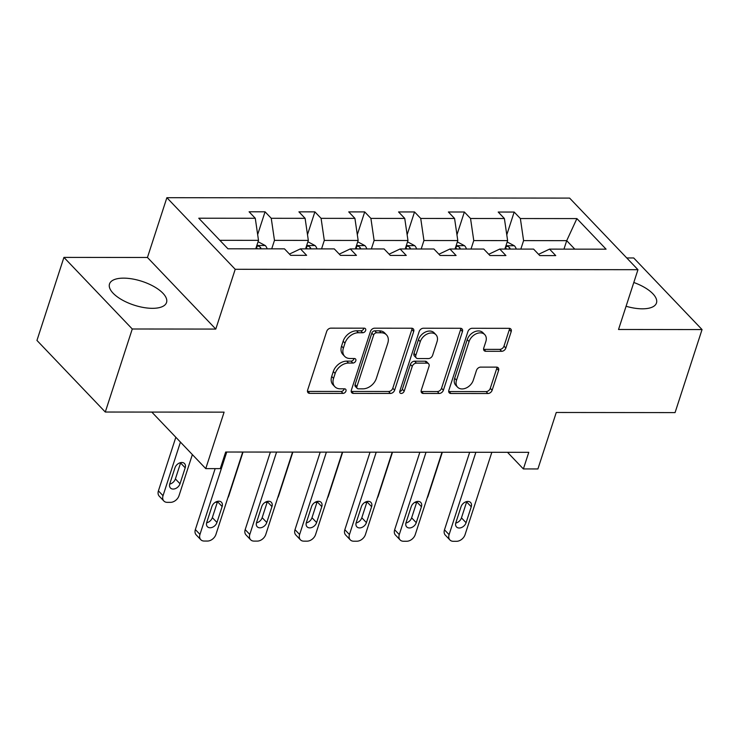 <?xml version="1.0" encoding="UTF-8"?>
<svg xmlns="http://www.w3.org/2000/svg" width="739" height="739" viewBox="0 0 739 739"><rect width="100%" height="100%" fill="white"/><g stroke="black" fill="none" stroke-linecap="round" stroke-linejoin="round"><path stroke-width="1.11" d="M365.657 330.462A2.642 1.894 136.3 0 0 365.38 328.633A2.642 1.894 136.3 0 0 364.207 328.181L330.896 328.144A3.769 2.707 136.3 0 0 326.703 331.405L307.636 390.09A3.769 2.707 136.3 0 0 308.043 392.695A3.769 2.707 136.3 0 0 309.715 393.351L343.025 393.388A2.642 1.894 136.3 0 0 345.954 391.107A2.642 1.894 136.3 0 0 345.676 389.277A2.642 1.894 136.3 0 0 344.503 388.816L340.199 388.816A12.073 8.674 136.3 0 1 334.85 386.719A12.073 8.674 136.3 0 1 333.548 378.377L335.146 373.481A12.073 8.674 136.3 0 1 348.559 363.061L352.873 363.061A2.642 1.894 136.3 0 0 355.81 360.78A2.642 1.894 136.3 0 0 355.524 358.96A2.642 1.894 136.3 0 0 354.36 358.498L350.046 358.498A12.073 8.674 136.3 0 1 344.697 356.401A12.073 8.674 136.3 0 1 343.404 348.051L344.993 343.164A12.073 8.674 136.3 0 1 358.415 332.735L362.729 332.744A2.642 1.894 136.3 0 0 365.657 330.462M344.697 356.401L342.859 354.461A12.073 8.674 136.3 0 1 341.557 346.12L343.145 341.224A12.073 8.674 136.3 0 1 356.567 330.804L360.881 330.804A2.642 1.894 136.3 0 0 363.81 328.532A2.642 1.894 136.3 0 0 363.902 328.181M307.479 391.393A3.769 2.707 136.3 0 0 307.867 391.411L341.178 391.448A2.642 1.894 136.3 0 0 344.106 389.167A2.642 1.894 136.3 0 0 344.198 388.816M334.85 386.719L333.003 384.788A12.073 8.674 136.3 0 1 331.709 376.437L333.298 371.551A12.073 8.674 136.3 0 1 346.72 361.122L351.025 361.131A2.642 1.894 136.3 0 0 353.963 358.849A2.642 1.894 136.3 0 0 354.046 358.498M626.081 306.26A29.985 12.526 18 0 0 642.367 308.819A29.985 12.526 18 0 0 656.472 302.999A29.985 12.526 18 0 0 633.803 282.492M123.616 278.141A29.985 12.526 18 0 0 109.511 283.97A29.985 12.526 18 0 0 122 299.858A29.985 12.526 18 0 0 152.428 308.329A29.985 12.526 18 0 0 166.543 302.5A29.985 12.526 18 0 0 154.054 286.612A29.985 12.526 18 0 0 123.616 278.141M105.289 412.029L36.95 340.43L63.933 257.394L132.272 328.994L105.289 412.029L224.102 412.15L205.756 468.618L220.287 468.628L225.681 452.028L528.773 452.333L523.378 468.942L537.909 468.951L556.264 412.482L675.067 412.602L702.05 329.566L633.711 257.966L626.755 257.966M501.652 351.311A3.769 2.707 136.3 0 0 505.846 348.051L511.194 331.589A3.769 2.707 136.3 0 0 510.788 328.984A3.769 2.707 136.3 0 0 509.125 328.328L472.129 328.292A3.769 2.707 136.3 0 0 467.935 331.543L448.869 390.229A3.769 2.707 136.3 0 0 449.275 392.834A3.769 2.707 136.3 0 0 450.938 393.49L487.934 393.527A3.769 2.707 136.3 0 0 492.128 390.275L498.594 370.387A3.769 2.707 136.3 0 0 498.188 367.782A3.769 2.707 136.3 0 0 496.516 367.126L480.683 367.107A3.769 2.707 136.3 0 0 476.489 370.368L473.283 380.225A10.097 7.251 136.3 0 1 466.115 388.021A10.097 7.251 136.3 0 1 457.598 387.19A10.097 7.251 136.3 0 1 456.517 380.206L469.062 341.575A10.097 7.251 136.3 0 1 476.239 333.779A10.097 7.251 136.3 0 1 484.756 334.61A10.097 7.251 136.3 0 1 485.837 341.594L483.749 348.032A3.769 2.707 136.3 0 0 484.156 350.637A3.769 2.707 136.3 0 0 485.819 351.293L501.652 351.311L499.804 349.371A3.769 2.707 136.3 0 0 503.998 346.12L509.347 329.649A3.769 2.707 136.3 0 0 509.513 328.356M132.272 328.994L215.788 329.077L235.214 269.292L637.96 269.698L618.534 329.483L702.05 329.566M413.701 331.488A3.769 2.707 136.3 0 0 413.295 328.883A3.769 2.707 136.3 0 0 411.623 328.227L374.636 328.19A3.769 2.707 136.3 0 0 370.442 331.451L351.367 390.127A3.769 2.707 136.3 0 0 351.773 392.742A3.769 2.707 136.3 0 0 353.445 393.397L390.441 393.434A3.769 2.707 136.3 0 0 394.635 390.174L413.701 331.488L411.854 329.557A3.769 2.707 136.3 0 0 412.011 328.255M423.382 328.236L460.369 328.273A3.769 2.707 136.3 0 1 462.041 328.929A3.769 2.707 136.3 0 1 462.448 331.543L443.382 390.229A3.769 2.707 136.3 0 1 439.188 393.481L423.355 393.462A3.769 2.707 136.3 0 1 421.683 392.806A3.769 2.707 136.3 0 1 421.276 390.201L429.008 366.405A3.769 2.707 136.3 0 0 428.611 363.791A3.769 2.707 136.3 0 0 426.939 363.135L416.436 363.126A3.769 2.707 136.3 0 0 412.242 366.387L404.187 391.162A2.642 1.894 136.3 0 1 402.312 393.203A2.642 1.894 136.3 0 1 400.085 392.982A2.642 1.894 136.3 0 1 399.799 391.162L419.189 331.497A3.769 2.707 136.3 0 1 423.382 328.236M538.565 254.318L549.548 249.117L555.737 255.602L539.775 255.583L533.586 249.098L499.73 249.061L505.919 255.546L489.948 255.537L483.759 249.052L449.903 249.015L456.092 255.5L440.121 255.482L433.932 248.997L400.085 248.969L406.265 255.445L390.303 255.435L384.114 248.951L350.258 248.914L356.447 255.398L340.476 255.38L334.287 248.895L300.431 248.867L306.62 255.343L290.649 255.334L284.469 248.849L227.935 248.794L198.754 218.217L255.278 218.273L249.089 211.788L265.061 211.807L271.25 218.291L305.105 218.328L298.916 211.844L314.888 211.862L321.077 218.338L354.923 218.374L348.743 211.89L364.706 211.908L370.895 218.393L404.75 218.421L398.561 211.945L414.533 211.954L420.722 218.439L454.577 218.476L448.388 211.991L464.36 212.01L470.54 218.495L504.395 218.522L498.206 212.047L514.178 212.056L520.367 218.541L576.9 218.596L606.082 249.172L549.548 249.117M235.214 269.292L166.875 197.692L569.612 198.098L637.96 269.698M471.02 249.034L473.773 240.572L507.619 240.6L504.876 249.071M507.619 240.6L504.395 218.522M473.773 240.572L470.54 218.495M488.747 254.271L499.73 249.061M421.193 248.988L423.946 240.517L457.801 240.554L455.048 249.025M457.801 240.554L454.577 218.476M423.946 240.517L420.722 218.439M438.92 254.216L449.903 249.015M371.366 248.932L374.119 240.471L407.974 240.498L405.221 248.969M407.974 240.498L404.75 218.421M374.119 240.471L370.895 218.393M389.093 254.17L400.085 248.969M321.548 248.886L324.301 240.415L358.156 240.452L355.404 248.923M358.156 240.452L354.923 218.374M324.301 240.415L321.077 218.338M339.275 254.124L350.258 248.914M271.721 248.84L274.474 240.369L308.329 240.406L305.577 248.867M308.329 240.406L305.105 218.328M274.474 240.369L271.25 218.291M289.448 254.068L300.431 248.867M219.843 240.314L258.502 240.351L255.759 248.821M258.502 240.351L255.278 218.273M215.788 329.077L147.449 257.477L63.933 257.394M147.449 257.477L166.875 197.692M151.791 412.076L205.756 468.618M507.508 452.305L523.378 468.942M574.803 249.145L566.711 240.665L523.591 240.618L520.838 249.089M563.959 249.135L566.711 240.665L576.9 218.596M523.591 240.618L520.367 218.541M257.662 234.577L265.061 211.807M307.489 234.632L314.888 211.862M357.306 234.679L364.706 211.908M407.134 234.734L414.533 211.954M456.961 234.78L464.36 212.01M506.778 234.836L514.178 212.056M351.21 391.43A3.769 2.707 136.3 0 0 351.598 391.458L388.594 391.494A3.769 2.707 136.3 0 0 392.788 388.243L411.854 329.557M376.594 332.753A2.642 1.894 136.3 0 0 373.657 335.035L356.928 386.552A2.642 1.894 136.3 0 0 357.205 388.372A2.642 1.894 136.3 0 0 358.378 388.834L362.923 388.843A12.073 8.674 136.3 0 0 376.345 378.414L387.781 343.201A12.073 8.674 136.3 0 0 386.488 334.859A12.073 8.674 136.3 0 0 381.139 332.762L376.594 332.753L374.747 330.823A2.642 1.894 136.3 0 0 371.819 333.104L373.657 335.035M357.205 388.372L355.357 386.442A2.642 1.894 136.3 0 1 355.08 384.613L371.819 333.104M386.488 334.859L384.64 332.919A12.073 8.674 136.3 0 0 379.292 330.823L381.139 332.762M374.747 330.823L379.292 330.823M421.119 391.504A3.769 2.707 136.3 0 0 421.507 391.531L437.34 391.55A3.769 2.707 136.3 0 0 441.534 388.289L460.6 329.603A3.769 2.707 136.3 0 0 460.767 328.301M428.611 363.791L426.763 361.861A3.769 2.707 136.3 0 0 425.091 361.205L414.588 361.195A3.769 2.707 136.3 0 0 410.394 364.447L402.339 389.231L404.187 391.162M399.716 391.485A2.642 1.894 136.3 0 0 402.339 389.231M437.035 341.704A10.097 7.251 136.3 0 0 435.955 334.73A10.097 7.251 136.3 0 0 427.438 333.889A10.097 7.251 136.3 0 0 420.26 341.686L415.845 355.302A3.769 2.707 136.3 0 0 416.251 357.907A3.769 2.707 136.3 0 0 417.914 358.563L428.417 358.572A3.769 2.707 136.3 0 0 432.611 355.32L437.035 341.704M435.955 334.73L434.107 332.79A10.097 7.251 136.3 0 0 425.59 331.959A10.097 7.251 136.3 0 0 418.422 339.755L420.26 341.686M416.251 357.907L414.403 355.976A3.769 2.707 136.3 0 1 413.997 353.362L418.422 339.755M483.583 349.335A3.769 2.707 136.3 0 0 483.971 349.362L499.804 349.371M484.756 334.61L482.909 332.679A10.097 7.251 136.3 0 0 474.392 331.839A10.097 7.251 136.3 0 0 467.214 339.644L469.062 341.575M457.598 387.19L455.751 385.25A10.097 7.251 136.3 0 1 454.67 378.276L467.214 339.644M448.702 391.531A3.769 2.707 136.3 0 0 449.1 391.559L486.086 391.596A3.769 2.707 136.3 0 0 490.28 388.335L496.747 368.447A3.769 2.707 136.3 0 0 496.904 367.154M175.836 437.266L158.414 490.862A7.686 5.524 -43.7 0 0 159.245 496.174L163.864 501.014A7.686 5.524 136.3 0 0 167.263 502.354L170.46 502.354A7.686 5.524 136.3 0 0 179.004 495.721L192.371 454.587M163.864 501.014A7.686 5.524 136.3 0 1 163.033 495.703L180.445 442.107M258.059 241.718L265.347 245.588A10.189 5.672 90.1 0 1 267.185 248.831M169.693 484.11A6.152 4.416 136.3 0 0 175.392 478.918L180.575 462.974A6.152 4.416 136.3 0 0 180.685 462.614M256.498 246.54L256.701 247.445A10.189 5.672 90.1 0 1 257.283 248.821M261.116 248.821A10.189 5.672 -89.9 0 0 260.534 247.445L258.816 246.105L256.562 246.336M180.011 483.759L185.193 467.815A6.152 4.416 136.3 0 0 184.538 463.565A6.152 4.416 136.3 0 0 179.346 463.048A6.152 4.416 136.3 0 0 174.977 467.805L169.794 483.749A6.152 4.416 136.3 0 0 170.46 487.999A6.152 4.416 136.3 0 0 175.642 488.507A6.152 4.416 136.3 0 0 180.011 483.759L175.392 478.918M242.715 452.037L215.945 534.417A7.686 5.524 136.3 0 1 207.4 541.059L204.204 541.05A7.686 5.524 136.3 0 1 200.805 539.719A7.686 5.524 136.3 0 1 199.973 534.408L226.744 452.028M215.16 468.628L195.355 529.567L199.973 534.408M216.961 522.464A6.152 4.416 -43.7 0 1 212.583 527.212A6.152 4.416 -43.7 0 1 207.4 526.704A6.152 4.416 -43.7 0 1 206.735 522.445L211.917 506.501A6.152 4.416 -43.7 0 1 216.287 501.753A6.152 4.416 -43.7 0 1 221.478 502.261A6.152 4.416 -43.7 0 1 222.134 506.52L216.961 522.464L212.342 517.623A6.152 4.416 -43.7 0 1 206.634 522.806M217.626 501.319A6.152 4.416 -43.7 0 1 217.515 501.679L212.342 517.623M200.805 539.719L196.186 534.879A7.686 5.524 -43.7 0 1 195.355 529.567M307.886 241.764L315.174 245.644A10.189 5.672 90.1 0 1 317.013 248.886M243.039 452.037L228.831 495.767A7.686 5.524 136.3 0 1 227.824 497.855M306.315 246.595L306.528 247.491A10.189 5.672 90.1 0 1 307.11 248.867M310.943 248.877A10.189 5.672 -89.9 0 0 310.362 247.5L308.643 246.161L306.389 246.383M215.492 502.169A7.686 5.524 136.3 0 0 217.09 502.4L217.284 502.4M357.713 241.819L365.001 245.69A10.189 5.672 90.1 0 1 366.83 248.932M292.856 452.092L278.649 495.814A7.686 5.524 136.3 0 1 277.652 497.901M356.143 246.641L356.346 247.547A10.189 5.672 90.1 0 1 356.937 248.923M360.761 248.923A10.189 5.672 -89.9 0 0 360.179 247.547L358.47 246.207L356.216 246.429M265.31 502.215A7.686 5.524 136.3 0 0 266.908 502.455L267.112 502.455M292.533 452.092L265.772 534.473A7.686 5.524 136.3 0 1 257.227 541.105L254.031 541.105A7.686 5.524 136.3 0 1 250.623 539.766A7.686 5.524 136.3 0 1 249.8 534.454L276.571 452.074M270.382 452.065L245.182 529.614L249.8 534.454M266.779 522.51A6.152 4.416 -43.7 0 1 262.41 527.258A6.152 4.416 -43.7 0 1 257.218 526.75A6.152 4.416 -43.7 0 1 256.562 522.501L261.745 506.557A6.152 4.416 -43.7 0 1 266.114 501.809A6.152 4.416 -43.7 0 1 271.296 502.317A6.152 4.416 -43.7 0 1 271.961 506.566L266.779 522.51L262.16 517.669A6.152 4.416 -43.7 0 1 256.451 522.861M267.444 501.365A6.152 4.416 -43.7 0 1 267.342 501.726L262.16 517.669M250.623 539.766L246.013 534.934A7.686 5.524 -43.7 0 1 245.182 529.614M342.36 452.139L315.59 534.519A7.686 5.524 136.3 0 1 307.045 541.16L303.849 541.151A7.686 5.524 136.3 0 1 300.45 539.821A7.686 5.524 136.3 0 1 299.628 534.5L326.389 452.129M320.199 452.12L295.009 529.669L299.628 534.5M316.606 522.556A6.152 4.416 -43.7 0 1 312.237 527.313A6.152 4.416 -43.7 0 1 307.045 526.805A6.152 4.416 -43.7 0 1 306.38 522.547L311.562 506.603A6.152 4.416 -43.7 0 1 315.932 501.855A6.152 4.416 -43.7 0 1 321.123 502.363A6.152 4.416 -43.7 0 1 321.788 506.612L316.606 522.556L311.987 517.725A6.152 4.416 -43.7 0 1 306.279 522.907M317.271 501.421A6.152 4.416 -43.7 0 1 317.17 501.781L311.987 517.725M300.45 539.821L295.831 534.981A7.686 5.524 -43.7 0 1 295.009 529.669M407.531 241.865L414.819 245.745A10.189 5.672 90.1 0 1 416.657 248.978M342.684 452.139L328.476 495.869A7.686 5.524 136.3 0 1 327.479 497.957M405.97 246.687L406.173 247.593A10.189 5.672 90.1 0 1 406.755 248.969M410.588 248.978A10.189 5.672 -89.9 0 0 410.006 247.593L408.288 246.253L406.034 246.484M315.137 502.271A7.686 5.524 136.3 0 0 316.735 502.502L316.929 502.502M392.187 452.194L365.417 534.574A7.686 5.524 136.3 0 1 356.872 541.207L353.676 541.207A7.686 5.524 136.3 0 1 350.277 539.867A7.686 5.524 136.3 0 1 349.445 534.556L376.216 452.176M370.027 452.166L344.827 529.715L349.445 534.556M366.424 522.612A6.152 4.416 -43.7 0 1 362.055 527.36A6.152 4.416 -43.7 0 1 356.872 526.852A6.152 4.416 -43.7 0 1 356.207 522.602L361.389 506.658A6.152 4.416 -43.7 0 1 365.759 501.901A6.152 4.416 -43.7 0 1 370.95 502.418A6.152 4.416 -43.7 0 1 371.606 506.668L366.424 522.612L361.805 517.771A6.152 4.416 -43.7 0 1 356.106 522.963M367.098 501.467A6.152 4.416 -43.7 0 1 366.987 501.827L361.805 517.771M350.277 539.867L345.658 535.027A7.686 5.524 -43.7 0 1 344.827 529.715M457.358 241.921L464.646 245.791A10.189 5.672 90.1 0 1 466.485 249.034M392.501 452.194L378.294 495.915A7.686 5.524 136.3 0 1 377.296 498.003M455.787 246.743L456 247.639A10.189 5.672 90.1 0 1 456.582 249.025M460.415 249.025A10.189 5.672 -89.9 0 0 459.824 247.648L458.115 246.309L455.861 246.53M364.955 502.317A7.686 5.524 136.3 0 0 366.562 502.548L366.756 502.548M442.005 452.24L415.244 534.62A7.686 5.524 136.3 0 1 406.69 541.253L403.503 541.253A7.686 5.524 136.3 0 1 400.095 539.923A7.686 5.524 136.3 0 1 399.272 534.602L426.033 452.222M419.854 452.222L394.654 529.771L399.272 534.602M416.251 522.658A6.152 4.416 -43.7 0 1 411.882 527.415A6.152 4.416 -43.7 0 1 406.69 526.898A6.152 4.416 -43.7 0 1 406.034 522.649L411.207 506.705A6.152 4.416 -43.7 0 1 415.586 501.957A6.152 4.416 -43.7 0 1 420.768 502.465A6.152 4.416 -43.7 0 1 421.433 506.714L416.251 522.658L411.632 517.827A6.152 4.416 -43.7 0 1 405.923 523.009M416.916 501.522A6.152 4.416 -43.7 0 1 416.814 501.883L411.632 517.827M400.095 539.923L395.476 535.082A7.686 5.524 -43.7 0 1 394.654 529.771M507.176 241.967L514.464 245.847A10.189 5.672 90.1 0 1 516.302 249.08M442.328 452.24L428.121 495.971A7.686 5.524 136.3 0 1 427.124 498.049M505.615 246.789L505.818 247.694A10.189 5.672 90.1 0 1 506.4 249.071M510.233 249.08A10.189 5.672 -89.9 0 0 509.651 247.694L507.933 246.355L505.679 246.586M414.782 502.372A7.686 5.524 136.3 0 0 416.38 502.603L416.574 502.603M491.832 452.296L465.062 534.666A7.686 5.524 136.3 0 1 456.517 541.308L453.321 541.308A7.686 5.524 136.3 0 1 449.922 539.969A7.686 5.524 136.3 0 1 449.09 534.657L475.861 452.277M469.671 452.268L444.481 529.817L449.09 534.657M466.078 522.713A6.152 4.416 -43.7 0 1 461.699 527.461A6.152 4.416 -43.7 0 1 456.517 526.953A6.152 4.416 -43.7 0 1 455.852 522.704L461.034 506.76A6.152 4.416 -43.7 0 1 465.404 502.003A6.152 4.416 -43.7 0 1 470.595 502.52A6.152 4.416 -43.7 0 1 471.251 506.769L466.078 522.713L461.459 517.873A6.152 4.416 -43.7 0 1 455.751 523.064M466.743 501.569A6.152 4.416 -43.7 0 1 466.632 501.929L461.459 517.873M449.922 539.969L445.303 535.128A7.686 5.524 -43.7 0 1 444.481 529.817M356.567 330.804L358.415 332.735M343.145 341.224L344.993 343.164M341.557 346.12L343.404 348.051M351.025 361.131L352.873 363.061M346.72 361.122L348.559 363.061M333.298 371.551L335.146 373.481M331.709 376.437L333.548 378.377M341.178 391.448L343.025 393.388M307.867 391.411L309.715 393.351M360.881 330.804L362.729 332.744M392.788 388.243L394.635 390.174M388.594 391.494L390.441 393.434M351.598 391.458L353.445 393.397M355.08 384.613L356.928 386.552M460.6 329.603L462.448 331.543M441.534 388.289L443.382 390.229M437.34 391.55L439.188 393.481M421.507 391.531L423.355 393.462M425.091 361.205L426.939 363.135M414.588 361.195L416.436 363.126M410.394 364.447L412.242 366.387M413.997 353.362L415.845 355.302M483.971 349.362L485.819 351.293M454.67 378.276L456.517 380.206M496.747 368.447L498.594 370.387M490.28 388.335L492.128 390.275M486.086 391.596L487.934 393.527M449.1 391.559L450.938 393.49M509.347 329.649L511.194 331.589M503.998 346.12L505.846 348.051M163.033 495.703L158.414 490.862M265.181 245.496L256.839 245.487M180.575 462.974L185.193 467.815M260.082 248.821L260.534 247.445M222.134 506.52L217.515 501.679M314.999 245.542L306.657 245.533M309.909 248.877L310.362 247.5M364.826 245.597L356.484 245.588M359.736 248.923L360.179 247.547M271.961 506.566L267.342 501.726M321.788 506.612L317.17 501.781M414.653 245.644L406.311 245.634M409.554 248.978L410.006 247.593M371.606 506.668L366.987 501.827M464.471 245.69L456.129 245.69M459.381 249.025L459.824 247.648M421.433 506.714L416.814 501.883M514.298 245.745L505.956 245.736M509.208 249.08L509.651 247.694M471.251 506.769L466.632 501.929"/></g></svg>
